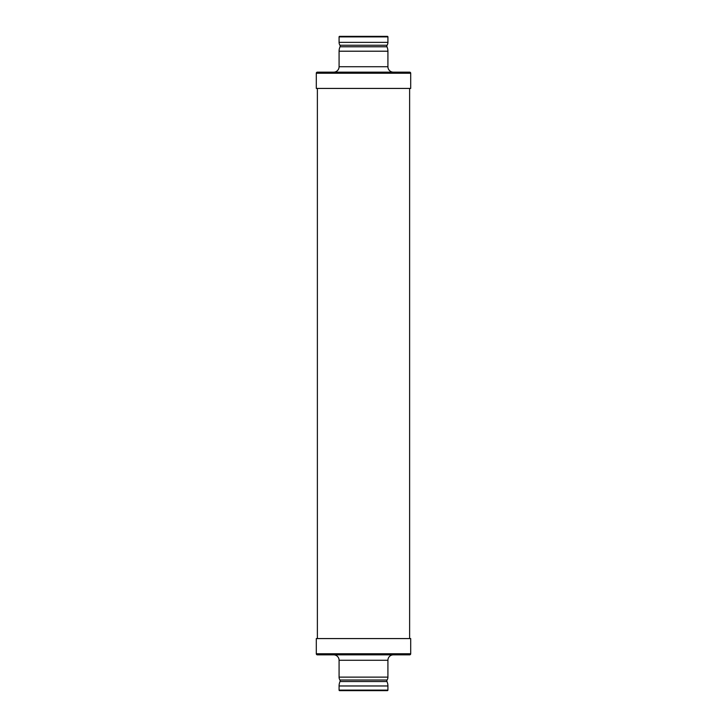<?xml version="1.0" encoding="UTF-8"?>
<svg xmlns="http://www.w3.org/2000/svg" width="727" height="727" viewBox="0 0 727 727"><rect width="100%" height="100%" fill="white"/><g stroke="black" fill="none" stroke-linecap="round" stroke-linejoin="round"><path stroke-width="1.09" d="M317.381 88.43L317.381 638.57M409.619 88.43L409.619 638.57M410.7 88.43L316.3 88.43L316.3 73.245L410.7 73.245L410.7 88.43M317.381 72.155L409.619 72.155L317.381 72.155A1.081 1.081 0 0 0 316.3 73.245M409.619 72.155A1.081 1.081 0 0 1 410.7 73.245M340.027 46.782L386.973 46.782A1.627 1.627 0 0 1 387.082 45.247L339.918 45.247A1.627 1.627 0 0 1 340.027 46.782A10.85 10.85 0 0 0 339.082 51.208L339.082 66.73A5.425 5.425 0 0 1 333.657 72.155M386.973 46.782A10.85 10.85 0 0 1 387.918 51.208L387.918 66.73A5.425 5.425 0 0 0 393.343 72.155M339.918 45.247A5.425 5.425 0 0 1 339.082 42.357L339.082 36.895L387.918 36.895L387.918 42.357L339.082 42.357M387.082 45.247A5.425 5.425 0 0 0 387.918 42.357M387.918 36.895A0.545 0.545 0 0 0 387.373 36.35L339.627 36.35A0.545 0.545 0 0 0 339.082 36.895M347.497 36.35L379.503 36.35M316.3 638.57L410.7 638.57L410.7 653.755A1.081 1.081 0 0 1 409.619 654.845L317.381 654.845A1.081 1.081 0 0 1 316.3 653.755L316.3 638.57M333.657 654.845A5.425 5.425 0 0 1 339.082 660.27L339.082 677.128A5.425 5.425 0 0 0 339.918 680.018A1.627 1.627 0 0 1 340.027 681.544A10.85 10.85 0 0 0 339.082 685.97L339.082 690.105A0.545 0.545 0 0 0 339.627 690.65L387.373 690.65A0.545 0.545 0 0 0 387.918 690.105L339.082 690.105M393.343 654.845A5.425 5.425 0 0 0 387.918 660.27L387.918 677.128L339.082 677.128M340.027 681.544L386.973 681.544A1.627 1.627 0 0 1 387.082 680.018A5.425 5.425 0 0 0 387.918 677.128M386.973 681.544A10.85 10.85 0 0 1 387.918 685.97L387.918 690.105M339.082 51.208L387.918 51.208M387.918 66.73L339.082 66.73M410.7 653.755L316.3 653.755M339.082 660.27L387.918 660.27M387.082 680.018L339.918 680.018M339.082 685.97L387.918 685.97"/></g></svg>
